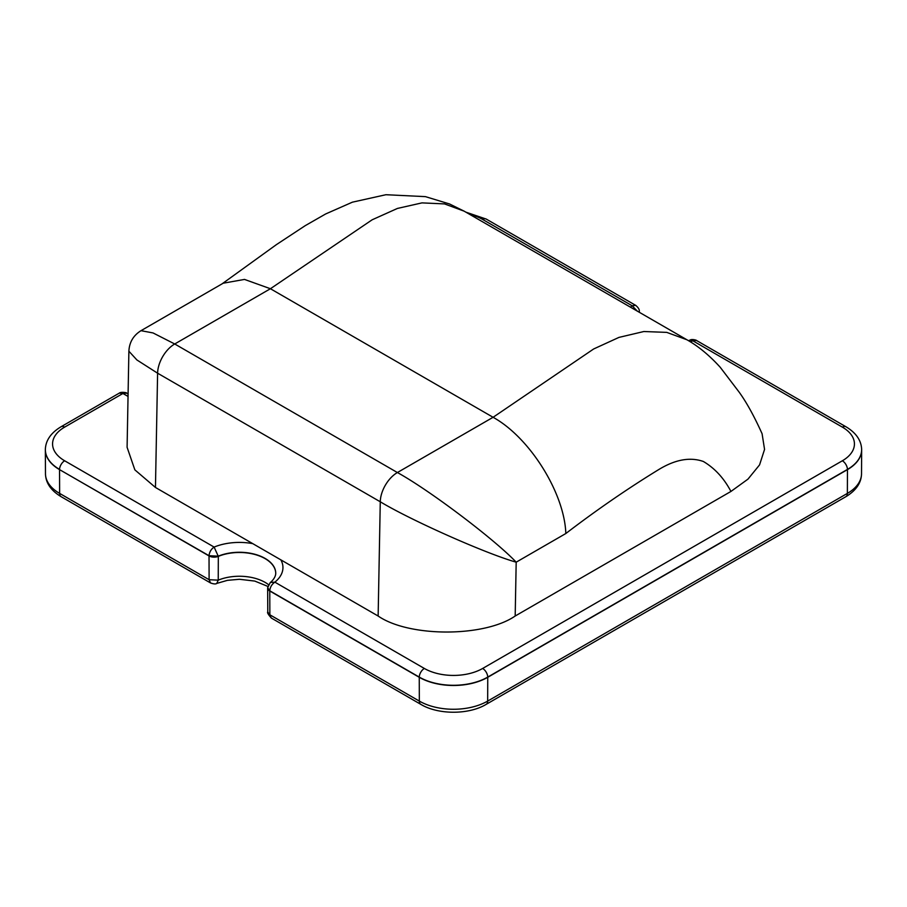 <?xml version="1.0" encoding="UTF-8"?>
<svg xmlns="http://www.w3.org/2000/svg" width="907" height="907" viewBox="0 0 907 907"><rect width="100%" height="100%" fill="white"/><g stroke="black" fill="none" stroke-linecap="round" stroke-linejoin="round"><path stroke-width="1.36" d="M128.046 396.438L122.921 393.479L64.646 427.118A41.223 23.797 0 0 0 64.646 460.779L214.12 547.08L218.315 556.376A36.337 20.974 180 0 1 265.082 558.621A36.337 20.974 180 0 1 275.728 573.394A36.337 20.974 180 0 1 275.717 573.859M515.187 616.012L730.94 491.447C723.967 478.227 714.784 468.239 703.367 461.482C690.136 456.833 675.296 459.509 658.833 469.509C627.712 488.567 596.715 509.904 565.832 533.52L516.185 562.181L515.187 616.012C484.338 637.36 408.966 637.36 378.14 616.023L155.46 487.467L134.86 469.86L127.093 447.31L128.885 351.213L136.912 359.966L157.603 373.208L155.46 487.467M639.344 311.396A7.222 4.161 180 0 1 639.356 311.543A7.222 4.161 180 0 1 639.356 311.657A7.222 4.161 180 0 1 639.265 312.269M565.832 533.52C564.46 492.943 529.677 437.446 493.091 417.288L270.422 288.732L244.505 279.424L223.213 283.211L141.004 330.681C133.363 335.454 129.327 342.302 128.885 351.213M378.14 616.023L380.271 501.775C411.154 520.414 485.903 553.633 516.185 562.181C494.372 539.166 429.045 489.871 397.391 472.536L493.091 417.288L593.666 348.968L618.948 337.404L643.868 331.52L666.758 332.381L686.882 339.751C698.209 346.123 709.319 355.283 720.192 367.233L739.092 392.062C746.54 402.345 754.205 416.234 762.084 433.727L764.556 449.407L759.567 464.883L747.969 479.134L730.94 491.447M637.394 311.18L632.134 305.75L482.649 219.449A41.223 23.797 0 0 0 469.769 214.415M280.853 559.857A43.559 25.147 180 0 1 274.866 582.158L424.351 668.459A41.223 23.797 0 0 0 482.649 668.459L842.354 460.779A41.223 23.797 0 0 0 842.354 427.118L692.88 340.817L696.485 340.465C697.075 340.329 691.939 338.753 690.125 340.046L692.88 340.817A43.559 25.147 180 0 1 690.295 341.803M639.186 312.223L639.333 311.271C639.514 309.548 638.313 307.586 635.739 305.387L632.134 305.75A43.559 25.147 180 0 0 630.478 307.19M267.644 588.053L267.78 611.896L271.374 618.075L420.825 704.365C438.206 714.852 468.794 714.852 486.175 704.365A7.222 4.161 60 0 0 487.671 701.088L847.365 493.408A7.222 4.161 60 0 1 845.88 496.685C856.095 490.528 861.31 482.887 861.525 473.771L861.65 449.929A48.445 27.97 180 0 1 847.455 469.622L487.762 677.291A48.445 27.97 180 0 1 419.238 677.291L269.764 590.99A7.222 4.161 180 0 1 267.644 588.053A7.222 4.161 180 0 1 267.644 587.94A7.222 4.161 180 0 1 267.656 587.804M268.506 584.63A36.461 21.054 180 0 0 265.173 582.419A36.461 21.054 180 0 0 218.236 580.151L218.315 556.376A7.222 4.161 180 0 1 209.018 555.923L59.545 469.622L59.635 493.408A7.222 4.161 120 0 0 61.12 496.685C50.905 490.528 45.69 482.887 45.475 473.771A48.32 27.902 0 0 0 59.635 493.408L209.109 579.709L218.236 580.151L216.773 583.416M252.747 543.633A43.559 25.147 180 0 0 214.12 547.08C211.116 549.143 209.415 552.023 209.029 555.719L209.109 579.709L210.583 582.974L61.12 496.685M861.627 449.044A48.445 27.97 180 0 1 861.639 449.158A48.445 27.97 180 0 1 861.65 449.929M861.639 449.158L861.627 448.942A48.434 27.97 180 0 1 847.455 469.407L487.751 677.087A48.434 27.97 180 0 1 419.249 677.087L269.764 590.786C270.15 587.09 271.851 584.221 274.866 582.158L270.32 582.441C270.671 582.396 275.331 578.36 275.728 573.768A36.348 20.986 0 0 0 265.093 558.417A36.348 20.986 0 0 0 218.304 556.161L209.029 555.719L59.545 469.622A48.445 27.97 180 0 1 45.35 449.929A48.445 27.97 180 0 1 45.361 449.158A48.445 27.97 180 0 1 45.373 449.044M122.921 393.479L126.515 393.116C127.762 392.776 120.926 391.552 119.316 393.116L122.921 393.479M686.882 339.751L464.203 211.195L444.509 203.905L421.97 202.885L397.425 208.44L372.142 219.8L270.422 288.732L174.722 343.98A24.228 13.99 120 0 0 157.603 373.208L380.271 501.775A24.228 13.99 -60 0 1 397.391 472.536L174.722 343.98L153.034 332.937L141.004 330.681M465.835 212.136L486.254 219.086A7.222 4.161 120 0 0 482.649 219.449M696.485 340.465L845.959 426.766A7.222 4.161 120 0 0 842.354 427.118M842.354 460.779A7.222 4.161 60 0 1 847.455 469.407L847.365 493.408A48.32 27.902 0 0 0 861.525 473.771M270.331 582.43L267.667 587.679L269.764 590.786L269.855 614.787L419.329 701.088A7.222 4.161 120 0 0 420.825 704.365M424.351 668.459A7.222 4.161 120 0 0 419.249 677.087L419.329 701.088A48.32 27.902 0 0 0 487.671 701.088L487.751 677.087A7.222 4.161 60 0 0 482.649 668.459M64.646 460.779A7.222 4.161 120 0 0 59.545 469.407A48.434 27.97 180 0 1 45.373 448.942L45.361 449.158M64.646 427.118A7.222 4.161 -120 0 0 61.041 426.766L119.305 393.116M639.344 312.314L639.356 311.657M690.136 340.034L688.47 340.681M486.254 219.086L635.739 305.387M845.88 496.685L486.175 704.365M210.583 582.974C213.689 584.085 215.775 584.233 216.83 583.394L227.43 580.344L239.414 579.278L254.799 581.081L267.837 586.398M267.78 611.919C267.009 612.463 268.2 614.515 271.374 618.075M45.475 473.771L45.35 449.929M861.627 448.942C861.106 440.122 855.891 432.718 845.959 426.766M128.091 394.023L126.526 393.116M61.041 426.766C51.109 432.718 45.894 440.122 45.373 448.942M221.977 283.925L276.408 244.629L305.296 225.616L325.681 213.95L352.404 202.17L385.906 194.722L425.428 196.638L449.589 203.984L464.203 211.195"/></g></svg>
